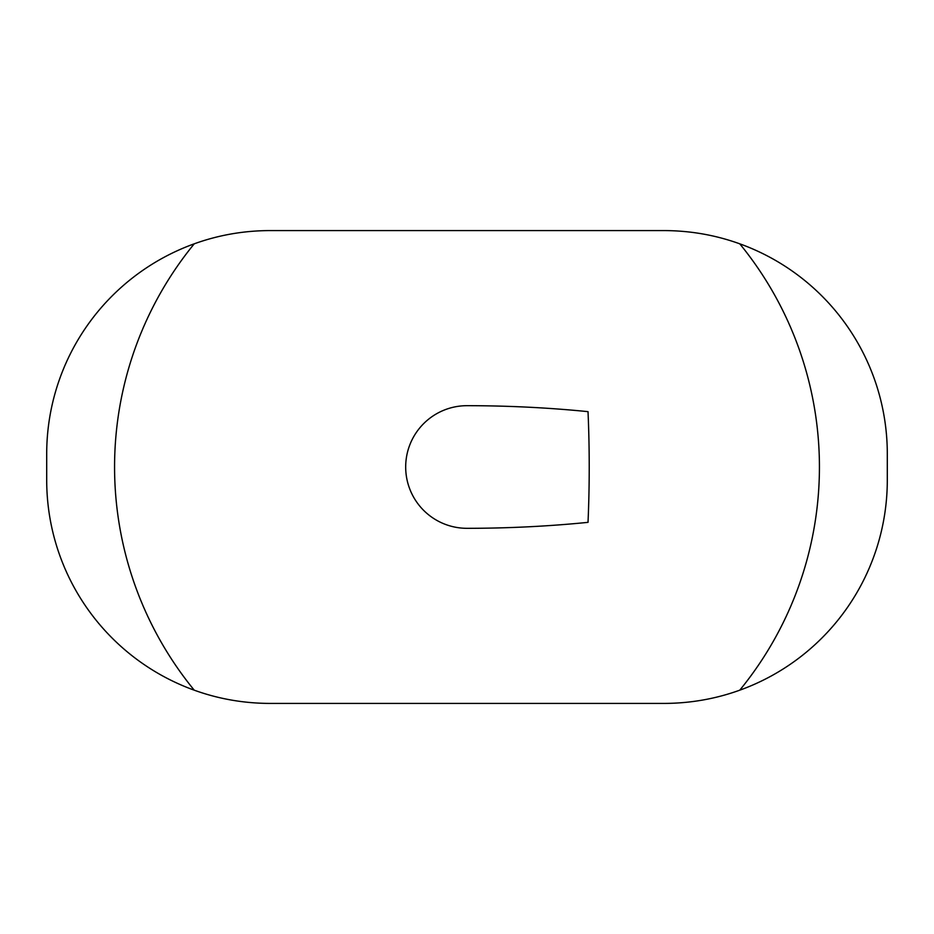 <?xml version="1.0" encoding="UTF-8"?>
<svg xmlns="http://www.w3.org/2000/svg" width="934" height="934" viewBox="0 0 934 934"><rect width="100%" height="100%" fill="white"/><g stroke="black" fill="none" stroke-linecap="round" stroke-linejoin="round"><path stroke-width="1.4" d="M269.984 703.419L664.016 703.419C690.273 703.349 715.514 698.936 739.763 690.179A352.433 352.433 0 0 0 739.763 243.821C715.514 235.064 690.273 230.651 664.016 230.581L269.984 230.581C243.727 230.651 218.486 235.064 194.237 243.821A352.433 352.433 0 0 0 194.237 690.179C218.486 698.936 243.727 703.349 269.984 703.419M194.237 243.821A223.284 223.284 0 0 0 46.7 453.866L46.7 480.134A223.284 223.284 0 0 0 194.237 690.179M588.023 411.649A458.687 168.108 0 0 0 467 405.683L467 405.683A61.317 61.317 0 0 0 405.683 467A61.317 61.317 0 0 0 467 528.317L467 528.317A458.687 168.108 180 0 0 588.023 522.351A469.779 172.171 90 0 0 588.023 411.649M739.763 690.179A223.284 223.284 0 0 0 887.3 480.134L887.3 453.866A223.284 223.284 0 0 0 739.763 243.821"/></g></svg>
